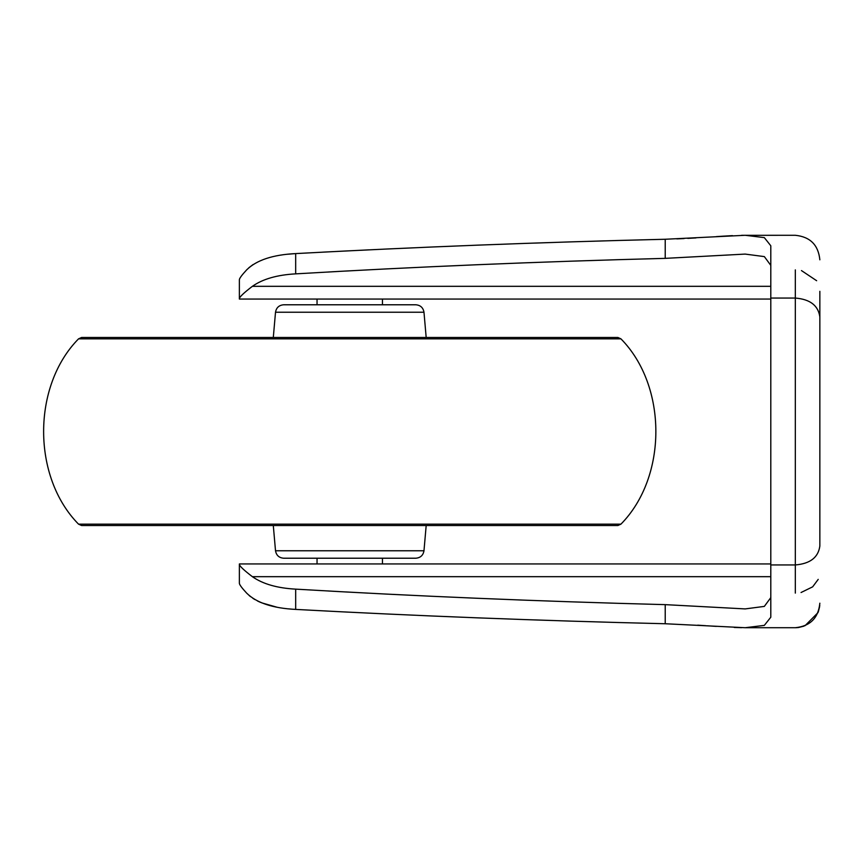 <?xml version="1.0" encoding="UTF-8"?>
<svg xmlns="http://www.w3.org/2000/svg" width="863" height="863" viewBox="0 0 863 863"><rect width="100%" height="100%" fill="white"/><g stroke="black" fill="none" stroke-linecap="round" stroke-linejoin="round"><path stroke-width="1.29" d="M350.033 304.779L317.045 304.779L317.045 299.051M525.524 337.476L181.92 337.476M426.182 525.524L423.981 550.767C423.172 555.33 420.454 557.822 415.837 558.221L283.657 558.221C279.029 557.822 276.311 555.33 275.513 550.767L278.328 550.767M525.254 524.154L620.939 524.154L617.897 525.524L81.586 525.524L78.544 524.154C31.985 476.926 31.985 386.074 78.544 338.846L81.586 337.476L617.897 337.476L620.939 338.846L78.544 338.846M415.837 304.779L283.657 304.779C279.029 305.178 276.311 307.67 275.513 312.233L423.981 312.233C423.172 307.67 420.454 305.178 415.837 304.779M819.85 291.316L819.85 546.042C818.286 557.444 810.109 563.744 795.319 564.941L795.319 298.059C810.109 299.256 818.286 305.556 819.85 316.958M246.645 593.108C256.462 602.827 272.805 608.264 295.675 609.407L295.675 589.138C277.239 588.145 262.805 583.992 252.374 576.678C244.013 570.281 239.687 566.193 239.375 564.434L239.375 583.345C239.526 584.801 241.953 588.048 246.645 593.108C241.974 588.081 239.547 584.823 239.375 583.345L239.375 582.752M247.163 269.353L246.645 269.892C241.974 274.919 239.547 278.177 239.375 279.655C239.526 278.199 241.953 274.952 246.645 269.892C256.451 260.173 272.794 254.736 295.675 253.593L287.336 254.261M252.363 286.333L252.374 286.322C244.024 292.719 239.687 296.796 239.375 298.566L239.375 280.248M770.799 286.322L252.374 286.322C262.708 279.04 277.142 274.876 295.675 273.862L295.675 253.593C415.502 247.098 538.685 242.32 665.222 239.256L745.179 235.286L764.338 237.627L770.799 245.772L770.799 617.228L764.327 625.384L745.179 627.714L665.222 623.744L665.222 604.639L745.179 608.911L764.338 606.398L770.799 597.617M295.675 589.138C414.93 596.16 538.124 601.328 665.222 604.639M295.675 609.407C415.502 615.902 538.685 620.68 665.222 623.744M770.799 265.383L764.359 256.613L745.179 254.089L665.222 258.361C538.124 261.672 414.93 266.84 295.675 273.862M249.148 595.513L250.55 596.657M252.837 598.296L254.909 599.569M257.401 600.928L258.814 601.608M259.008 601.694L260.712 602.45M261.662 602.838L276.721 607.142M288.997 608.9L292.028 609.17M741.565 627.681L734.23 627.444M716.312 626.387L707.477 625.804M705.751 625.686L697.714 625.179M253.129 264.52L248.846 267.757M770.799 299.051L239.375 299.051L239.375 279.655M676.808 238.878L684.1 238.566M687.789 238.382L695.956 237.929M716.312 236.613L724.747 236.074M725.416 236.031L732.482 235.642M741.576 235.319L795.319 235.286C810.174 236.807 818.351 244.984 819.85 259.806C818.351 244.984 810.174 236.807 795.319 235.286M770.799 563.949L239.375 563.949M423.981 550.767L275.513 550.767L273.301 525.524M421.64 312.233L423.981 312.233L426.182 337.476M609.116 338.846L620.939 338.846C667.498 386.074 667.498 476.926 620.939 524.154L78.544 524.154M525.254 338.846L535.394 338.846M152.05 338.846L174.229 338.846M816.635 280.712L801.468 270.583M770.799 298.059L795.319 298.059L795.319 269.892M818.21 579.375L812.666 586.829L801.047 592.514M819.85 603.194C818.351 618.016 810.174 626.193 795.319 627.714L795.977 627.714M795.319 593.108L795.319 564.941L770.799 564.941M665.222 258.361L665.222 239.256M770.799 576.678L252.374 576.678M273.301 337.476L275.513 312.233M796.43 627.692L798.297 627.541M798.577 627.498L803.982 626.139M805.017 625.718L817.93 612.698M818.048 612.428L818.415 611.457M818.437 611.382L819.58 606.818M819.667 606.16L819.753 605.373M795.319 627.714L745.179 627.714M382.449 299.051L382.449 304.779M382.449 558.221L382.449 563.949M317.045 558.221L317.045 563.949M369.03 249.849L322.665 252.158"/></g></svg>
